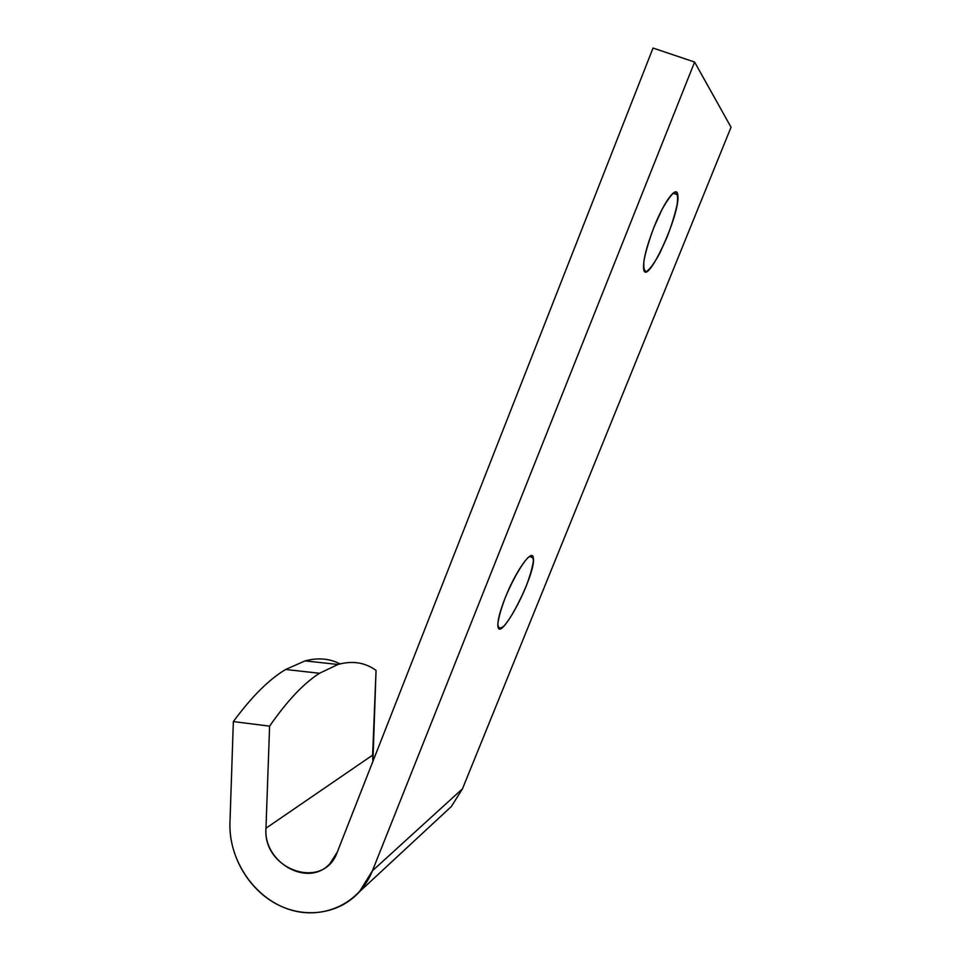 <?xml version="1.0" encoding="UTF-8"?>
<svg xmlns="http://www.w3.org/2000/svg" width="961" height="961" viewBox="0 0 961 961"><rect width="100%" height="100%" fill="white"/><g stroke="black" fill="none" stroke-linecap="round" stroke-linejoin="round"><path stroke-width="1.44" d="M305.093 660.88C318.019 657.492 329.659 658.501 340.026 663.907C329.659 658.501 318.019 657.492 305.093 660.88L285.669 669.481L305.093 660.88L337.96 664.483L305.093 660.88M229.955 822.82L233.355 721.579C251.722 696.629 269.164 679.259 285.669 669.481L319.496 673.277L337.96 664.483L319.496 673.277C303.784 683.235 287.147 700.857 269.597 726.144L265.981 828.214L372.616 755.142L376.051 670.406C365.072 662.429 352.375 660.459 337.96 664.483C352.375 660.459 365.072 662.429 376.051 670.406L372.928 761.316L372.616 755.142L265.981 828.214L269.597 726.144L233.355 721.579L229.955 822.82C228.622 859.41 253.44 896.961 287.411 908.842C321.286 920.986 359.042 904.685 372.424 870.786L694.611 62.057L653.036 48.05L337.275 852.107C323.737 891.303 262.425 869.921 265.981 828.214C263.146 862.63 308.289 888.144 329.959 863.567L337.275 852.107L653.036 48.05L694.611 62.057L731.045 127.224L462.469 788.813L731.045 127.224L694.611 62.057L372.424 870.786L462.469 788.813L372.424 870.786L359.354 891.868C338.728 914.584 303.94 919.1 275.795 903.664C247.614 888.264 228.874 854.942 229.955 822.82M505.282 597.586C512.465 580.336 521.475 564.515 527.865 557.764C531.421 555.17 533.259 556.275 533.367 561.116C532.358 567.855 529.847 576.528 525.823 587.111C519.036 603.352 510.543 618.536 504.069 625.911C500.321 629.095 498.242 628.518 497.822 624.157C498.603 617.599 501.089 608.745 505.282 597.586C499.864 611.4 497.402 620.974 497.906 626.308C499.924 644.146 536.562 573.02 533.331 558.053C532.598 547.542 515.889 570.618 505.282 597.586M654.069 226.988L661.853 209.834C667.198 200.152 671.595 194.194 675.018 191.996C677.469 192.464 678.154 196.693 677.085 204.681C674.982 214.315 671.679 225.078 667.138 236.959L659.787 253.175C654.717 262.521 650.405 268.587 646.873 271.35C644.194 271.627 643.245 267.963 644.026 260.347C645.96 250.725 649.3 239.601 654.069 226.988C646.489 246.557 643.005 260.467 643.594 268.72C645.876 289.381 681.205 212.813 677.757 194.855C676.808 184.62 664.207 201.317 654.069 226.988M359.354 891.868L451.394 806.471L462.469 788.813M319.496 673.277L285.669 669.481C269.164 679.259 251.722 696.629 233.355 721.579L269.597 726.144C287.147 700.857 303.784 683.235 319.496 673.277M673.084 193.149L677.757 194.855M529.595 556.371L533.331 558.053"/></g></svg>
